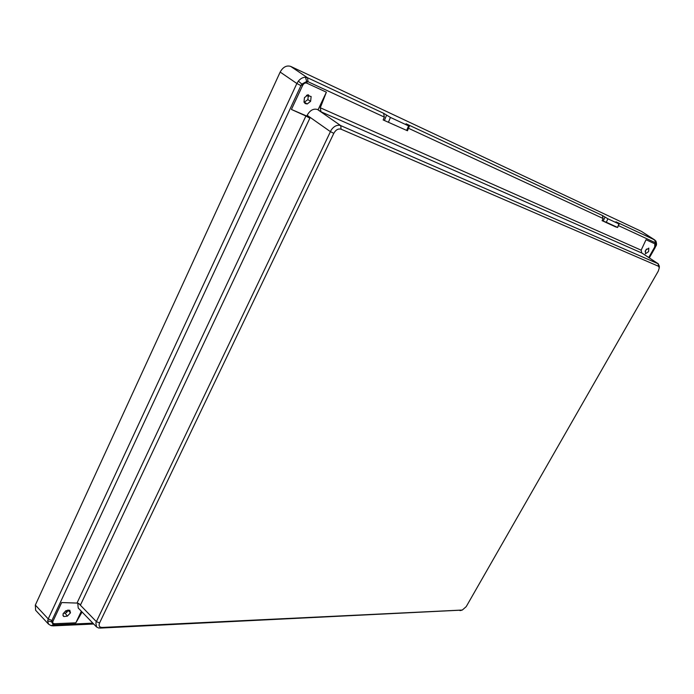 <?xml version="1.0" encoding="UTF-8"?>
<svg xmlns="http://www.w3.org/2000/svg" width="694" height="694" viewBox="0 0 694 694"><rect width="100%" height="100%" fill="white"/><g stroke="black" fill="none" stroke-linecap="round" stroke-linejoin="round"><path stroke-width="1.04" d="M645.099 251.41L646.496 249.051M648.595 251.618L645.411 253.796L645.602 250.282L648.812 248.105L648.595 251.618M619.178 224.006L617.591 227.485L615.517 226.834L602.088 220.657L603.069 218.48L602.401 215.487L607.901 218.792L618.831 223.884L615.934 221.802L654.876 240.02M383.166 119.941L407.456 130.758L383.166 119.941L384.329 117.086L308.058 81.736L307.477 77.728L383.635 113.304L390.418 117.425L388.562 121.979M326.38 92.181L318.078 109.756L320.975 111.769L320.29 107.77L326.38 92.181L307.242 83.341C305.239 82.43 303.608 83.323 302.341 86.021L291.419 109.452L306.783 116.063L309.845 118.214L80.686 604.595L76.999 603.077L305.915 116.002L309.845 118.214M320.29 107.77L641.161 250.187L646.019 239.734L654.832 243.802L654.694 247.021L648.734 257.517M649.133 257.786L655.587 246.301L655.726 243.082L654.668 239.898L641.803 231.614M318.078 109.756L317.505 109.505C313.436 108.342 309.984 110.268 307.147 115.282L330.318 131.574L333.797 133.343L99.572 622.952C98.496 625.806 99.329 627.307 102.087 627.454L98.739 628.044L96.561 626.977L95.876 622.96L96.371 621.642L331.246 129.96C333.649 126.594 336.39 125.033 339.479 125.276L340.754 125.631L341.066 129.197C338.238 128.416 335.818 129.795 333.797 133.343M78.63 603.39L96.371 621.642L99.572 622.952M308.058 81.736L306.783 81.424L301.864 84.104L298.342 81.129C300.519 78.543 302.896 77.26 305.49 77.251L307.477 77.728L290.725 66.416L641.438 231.388M302.341 86.021L301.864 84.104L300.936 85.614L296.858 83.497L298.342 81.129M300.936 85.614L51.894 620.549L48.233 618.901L296.858 83.497L280.168 72.072C283.013 67.014 286.535 65.132 290.725 66.416M51.894 620.549L51.521 621.781L47.66 620.852L48.233 618.901L35.333 605.09L280.168 72.072M76.999 603.077L61.679 602.548L53.204 620.748L51.521 621.781L53.343 624.756L51.13 625.658L48.537 624.149L47.66 620.852M51.13 625.658L53.212 625.858M102.087 627.454L462.299 610.043L466.221 606.625L658.268 271.137L659.283 267.849L658.493 266.262L341.066 129.197M307.147 115.282L306.783 116.063M305.915 116.002L291.419 109.452M307.242 83.341L305.49 77.251M48.537 624.149L35.62 610.26L35.333 605.09M406.719 130.342L408.558 125.883L390.418 117.425M408.558 125.883L406.051 123.775L602.401 215.487M53.204 620.748C52.25 622.822 52.848 623.811 55.017 623.724L53.343 624.756L54.54 624.869L53.256 625.858L93.707 624.027M82.092 612.021L75.854 622.813L81.319 611.232M69.79 610.234L65.939 610.668L63.111 613.687L63.206 616.003L63.883 616.55L67.379 616.133L70.467 612.837L69.79 610.234M96.561 626.977L78.222 608.022L77.763 603.164M55.017 623.724L75.854 622.813M461.883 610.104L99.997 628.096M460.695 610.468L459.966 610.59M654.694 247.021L655.917 246.101C656.732 245.103 656.715 243.394 655.865 241L641.629 231.484M654.832 243.802L655.726 243.082L655.865 241M655.067 247.359L655.908 246.11M317.505 109.505L340.754 125.631L658.138 263.755L659.274 266.036M641.403 252.711L658.138 263.755L658.493 266.262M641.161 250.187L641.707 252.98L320.975 111.769M311.138 96.492L309.481 96.128L308.197 94.722L304.449 97.637L303.989 102.044L305.187 103.588L307.225 103.961L310.617 101.315L311.138 96.492M383.635 113.304L384.329 117.086M308.327 95.486L307.867 99.624L304.102 102.322M304.553 102.296L307.225 103.961M307.867 99.624L310.617 101.315M68.446 610.503L65.305 613.366L67.379 616.133M65.305 613.366L63.805 613.218M62.885 615.205L63.883 616.55M68.003 609.948L70.059 612.464M308.483 96.405L306.436 95.39M65.852 610.841L66.832 612.403M617.591 227.485L618.831 223.884M607.901 218.792L606.322 222.262L617.27 227.302M606.322 222.262L602.088 220.657M603.069 218.48L408.48 128.277M655.275 242.674L618.449 225.611M54.54 624.869L92.875 623.16M384.441 120.366L386.532 115.23M603.225 221.048L604.995 217.144M460.634 610.486L462.282 610.043M655.266 247.42L649.306 257.899M659.3 266.054L659.283 267.832M309.481 96.128L307.338 94.931M658.372 263.876L641.343 252.651M407.456 130.758L409.356 126.152"/></g></svg>
